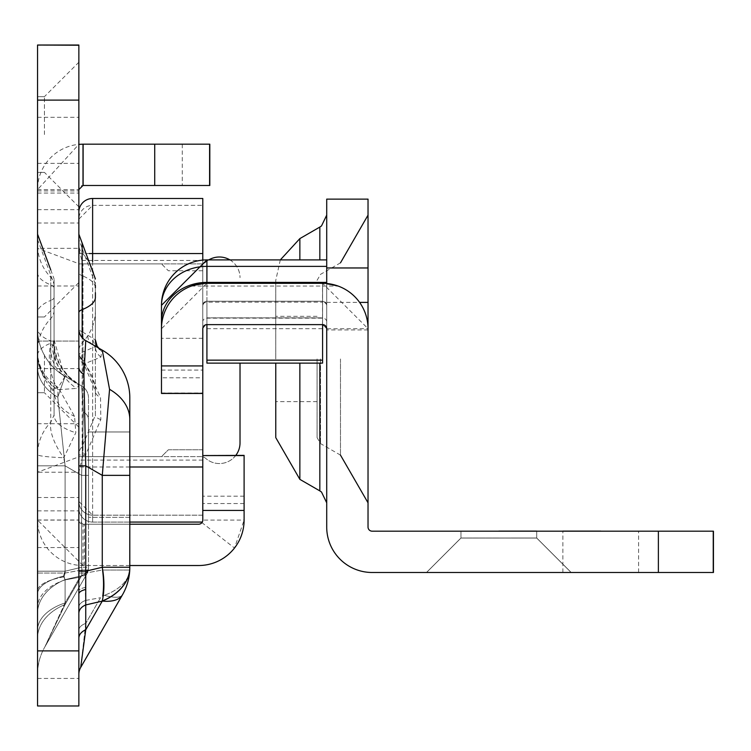 <?xml version="1.0" encoding="UTF-8"?>
<svg xmlns="http://www.w3.org/2000/svg" width="751" height="751" viewBox="0 0 751 751"><rect width="100%" height="100%" fill="white"/><g stroke="black" fill="none" stroke-linecap="round" stroke-linejoin="round"><path stroke-width="0.56" stroke-dasharray="3.75 2.82" d="M78.855 638.247L78.855 613.37L78.855 638.247A13.771 9.735 0 0 1 85.745 629.807L80.695 667.442A13.771 13.771 180 0 0 78.855 674.314L78.855 607.24A13.771 7.895 180 0 1 85.745 600.406L100.55 597.712L85.745 600.406L85.745 623.443L80.695 667.442L85.745 623.443L85.745 600.406A13.771 7.895 0 0 0 78.855 607.24L78.855 674.314A13.771 13.771 0 0 1 80.695 667.442L122.469 594.83A55.076 55.076 0 0 0 129.81 567.362L129.81 397.852A55.076 55.076 0 0 0 102.267 350.154L109.562 389.328L102.267 475.364L109.562 389.328L102.267 350.154L109.562 389.328L102.267 475.364L129.81 475.364L129.81 517.336L129.81 431.966L129.81 474.651L129.81 431.966L88.496 431.966L88.496 517.336L88.496 431.966L88.496 474.651L88.496 431.966L129.81 431.966L129.81 475.364L102.267 475.364L102.267 567.258L85.745 571.211L85.745 465.827L83.924 374.524L85.745 465.827L78.855 465.827L85.745 465.827L85.417 455.397A13.771 6.046 -134.2 0 1 82.169 446.498L82.169 248.365L82.169 359.889L95.386 391.149L95.386 415.134L82.169 446.498A13.771 12.476 0 0 0 78.855 454.608L78.855 234.152L78.855 454.608A13.771 0.92 0 0 0 85.417 455.397L100.822 419.537L100.512 397.457L84.018 360.705A13.771 11.434 180 0 1 78.855 351.778A13.771 13.771 0 0 0 82.216 360.79A13.771 2.525 -40.8 0 0 84.018 360.705L85.745 340.616A13.771 13.771 0 0 1 78.855 328.685A13.771 13.771 0 0 0 85.745 340.616L98.757 348.126L101.601 351.337L100.991 356.997L83.971 364.01A13.771 10.805 93.5 0 1 82.169 352.369L95.386 346.53L95.386 339.94L82.169 331.754A13.771 9.19 120 0 0 85.745 340.616L83.924 374.524A13.771 9.735 0 0 1 78.855 366.986L78.855 607.24L78.855 465.827L78.855 571.211L85.745 571.211L85.332 589.573A13.771 5.266 180 0 0 78.855 594.041L78.855 571.211L78.855 594.041M78.855 571.211L78.855 465.827L85.745 465.827L85.745 573.041L78.855 573.041L85.745 573.041L85.501 587.432L85.745 465.827L102.267 475.364L102.267 570.037A55.076 27.205 -100.3 0 1 102.436 596.294L104.333 595.318A55.076 13.631 -150.1 0 0 122.469 594.83A55.076 55.076 0 0 0 129.773 569.23L129.735 570.037A55.058 31.58 0 0 1 104.333 595.318A55.058 31.58 0 0 0 129.735 570.037L129.773 569.23M100.822 419.537A13.771 5.529 0 0 1 95.386 415.134L95.386 297.94M88.496 475.364L81.615 475.364L83.436 411.961L81.615 475.364L88.496 475.364L88.496 419.499L88.496 475.364L81.615 475.364L83.436 411.961L81.615 385.93A13.771 13.771 0 0 1 88.496 397.852A13.771 13.771 0 0 0 81.615 385.93L65.093 376.392L81.615 385.93L83.436 411.961L81.615 475.364L88.496 475.364L88.496 397.852L88.496 567.362A13.771 13.771 0 0 1 86.665 574.224L44.891 646.846L86.665 574.224A13.771 13.771 0 0 0 88.496 567.362L88.496 475.364M53.368 342.137A55.076 51.387 120 0 0 78.104 383.902L68.726 376.504L62.286 368.347L54.072 339.94L54.072 278.893L54.072 346.53L54.072 339.94L53.368 342.137L52.148 342.278L50.768 340.935A55.076 36.752 120 0 0 65.093 376.392L57.789 397.148L65.093 465.827L57.789 397.148L65.093 376.392A55.076 55.076 0 0 1 37.55 328.685L37.55 465.827L65.093 465.827L37.55 465.827L37.55 571.211L37.55 328.685A55.076 55.076 0 0 0 65.093 376.392L81.615 385.93L65.093 376.392A55.076 55.076 0 0 1 37.55 328.685A55.076 55.076 0 0 0 65.093 376.392L58.193 387.469A55.076 45.727 180 0 1 37.55 351.778A55.076 55.076 0 0 0 50.955 387.798L50.955 387.798A55.076 10.12 -40.8 0 0 58.193 387.469L74.574 416.383L75.813 432.736L63.779 457.753A55.076 24.182 -134.2 0 1 50.768 422.165L50.768 275.213L50.768 384.221L54.072 391.149L54.072 415.134L54.072 284.169L54.072 391.149A55.076 32.415 0 0 0 74.574 416.383M65.093 579.885L64.107 576.806L65.093 579.885A55.076 31.589 180 0 0 37.55 607.24L37.55 630.286L37.55 607.24A55.076 31.589 -0 0 1 65.093 579.885L65.093 602.922L44.891 646.846L65.093 604.517L44.891 646.846L86.665 574.224L44.891 646.846L65.093 602.922A55.076 31.589 -0 0 0 37.55 630.286L37.55 613.37A55.076 38.949 0 0 1 65.093 579.641L63.441 576.167L65.093 579.641A55.076 38.949 0 0 0 37.55 613.37L37.55 630.286A55.076 31.589 180 0 1 65.093 602.922L79.897 577.19L83.558 574.684A13.771 3.408 -150.1 0 0 86.665 574.224A13.771 3.408 -150.1 0 1 83.558 574.684A13.668 7.839 0 0 0 88.205 570.037A13.668 7.839 0 0 1 83.558 574.684L81.756 575.754A13.771 6.797 79.7 0 0 81.615 570.037A13.771 6.797 -100.3 0 1 81.756 575.754L79.897 577.19L65.093 579.885L79.897 577.19L65.093 602.922L65.093 579.885M78.104 383.902L78.911 385.479L76.508 388.398L58.005 389.741L57.789 397.148L65.093 465.827L65.093 571.211L37.55 571.211L65.093 571.211L63.441 576.167L65.093 571.211L81.615 567.258A13.771 6.74 76.6 0 1 81.615 575.688A13.771 6.74 76.6 0 0 81.615 567.258L81.615 475.364L81.615 570.037L65.093 573.041L64.107 576.806L65.093 573.041L37.55 573.041L37.55 366.986L37.55 590.981L37.55 573.041L65.093 573.041L65.093 465.827L63.779 457.753A55.076 3.699 0 0 1 37.55 454.608A55.076 49.923 0 0 1 50.768 422.165L54.072 415.134A55.076 22.108 0 0 0 75.813 432.736M54.072 297.377A13.771 4.713 180 0 1 50.768 300.438L50.768 343.188A55.076 43.201 93.5 0 0 58.005 389.741A55.076 44.112 0 0 1 37.55 355.43A55.076 18.841 180 0 1 50.768 343.188L54.072 346.53A55.076 51.979 180 0 0 76.508 388.398M78.855 354.847L78.855 427.141L78.855 354.847M44.431 354.847L44.431 392.717L44.431 354.847M102.267 350.154A55.076 55.076 0 0 1 129.81 397.852A55.076 55.076 0 0 0 102.267 350.154L85.745 340.616A13.771 13.771 0 0 1 78.855 328.685A13.771 4.713 0 0 0 82.169 331.754M83.436 411.961L81.615 385.93L83.436 411.961A13.771 9.735 0 0 1 88.496 419.499L88.496 397.852L88.496 419.499A13.771 9.735 180 0 0 83.436 411.961A13.771 9.735 0 0 1 88.496 419.499A13.771 9.735 180 0 0 83.436 411.961M78.855 134.532L78.855 62.239L78.855 134.532M44.431 134.532L44.431 96.663L44.431 134.532M37.55 354.847L37.55 392.717L37.55 354.847M37.55 134.532L37.55 96.663L37.55 134.532M78.855 155.185L78.855 193.054L78.855 155.185M37.55 155.185L37.55 193.054L37.55 155.185M235.823 455.369A20.652 20.652 0 0 1 205.699 458.382A6.881 6.881 0 0 0 201.146 456.655L79.371 456.655L37.55 472.201L37.55 248.337L79.371 263.883L201.146 263.883A6.881 6.881 0 0 0 205.699 262.165A20.652 20.652 0 0 1 208.787 259.912M82.657 456.655L78.855 472.201L37.55 472.201L37.55 705.978L78.855 705.978L78.855 520.086A4.131 4.131 0 0 0 82.995 524.217L198.658 524.217A4.131 4.131 0 0 0 201.916 522.621L234.49 548.033L244.103 520.086L244.103 455.369L202.789 455.369L202.789 520.086L244.103 520.086M37.55 45.238L78.855 45.022L37.55 45.022L37.55 248.337L78.855 248.337L82.657 263.883L79.371 263.883M37.55 341.076L37.55 423.695L37.55 286L37.55 341.076L78.855 341.076L78.855 423.695L78.855 286L78.855 341.076L37.55 341.076M78.855 45.238L78.855 520.086L37.55 520.086A45.445 45.445 0 0 0 82.995 565.522L198.658 565.522A45.445 45.445 0 0 0 234.49 548.033M240.02 363.118L240.02 442.893A20.652 20.652 0 0 1 205.699 458.382A6.881 6.881 0 0 0 201.146 456.655L79.371 456.655M229.937 259.912A20.652 20.652 0 0 1 240.02 277.654A20.652 20.652 0 0 0 205.699 262.165A6.881 6.881 0 0 1 201.146 263.883L82.657 263.883M244.103 503.555L202.789 503.555L244.103 503.555M129.81 524.217L82.995 524.217L78.855 520.086M129.81 565.522L82.995 565.522L82.995 524.217M209.698 144.173L209.698 185.488L209.811 144.173L82.995 144.173A45.445 45.445 0 0 0 37.55 189.618L78.855 144.361M209.698 185.488L82.995 185.488A4.131 4.131 0 0 0 78.855 189.618L37.55 189.618M37.55 520.002L78.855 520.002L37.55 520.002M37.55 190.904L78.855 190.904L37.55 190.904M82.995 565.522L37.55 520.086M201.916 522.621L202.789 520.086M81.615 575.792A13.771 5.755 29.9 0 0 86.665 574.224A13.771 13.771 0 0 0 88.374 569.23L88.205 570.037L88.374 569.23A13.771 13.771 0 0 1 86.665 574.224A13.771 5.755 -150.1 0 1 81.615 575.792L65.093 579.641L65.093 604.517A55.076 38.949 0 0 0 37.55 638.247A55.076 38.949 0 0 1 65.093 604.517L81.615 575.792L65.093 604.517L65.093 579.641L81.615 575.792A13.771 9.735 180 0 0 88.496 567.362A13.771 9.735 180 0 1 81.615 575.792M37.55 674.314A55.076 55.076 0 0 1 44.891 646.846A55.076 55.076 0 0 0 37.55 674.314A55.076 55.076 0 0 1 44.891 646.846A55.076 55.076 0 0 0 37.55 674.314M88.496 397.852A13.771 13.771 0 0 0 81.615 385.93A13.771 13.771 0 0 1 88.496 397.852M78.855 613.37A13.771 9.735 0 0 1 85.745 604.94L85.332 589.573M129.81 431.966L129.81 567.362A55.076 38.949 180 0 1 102.267 601.091L85.745 629.807L85.745 604.94L102.267 601.091A55.076 22.999 -150.1 0 0 122.469 594.83A55.076 13.631 -150.1 0 1 104.333 595.318L102.436 596.294A55.076 27.205 79.7 0 0 102.267 570.037L85.745 573.041L102.267 570.037L129.735 570.037L102.267 570.037L102.267 475.364L85.745 465.827L102.267 475.364L129.81 475.364L129.81 517.336L88.496 517.336L129.81 517.336M102.267 600.988A55.076 26.97 76.6 0 0 102.267 567.258L129.81 567.258A55.076 38.949 180 0 1 102.267 600.988M54.072 339.94A55.076 54.485 180 0 0 78.911 385.479M65.093 465.827L37.55 465.827L65.093 465.827L81.615 475.364L65.093 465.827L81.615 475.364L81.615 567.258L65.093 571.211L65.093 465.827L65.093 573.041L81.615 570.037L81.615 475.364L65.093 465.827M37.55 351.778A55.076 49.923 -0 0 0 50.768 384.221A55.076 10.12 -40.8 0 0 50.955 387.798L54.241 392.66L54.072 391.149M88.374 569.23L88.496 567.362L88.374 569.23M100.991 356.997A13.771 12.992 180 0 1 95.386 346.53L95.386 391.149A13.771 8.101 0 0 0 100.512 397.457M78.855 351.778A13.771 12.476 0 0 0 82.169 359.889A13.771 2.525 -40.8 0 0 82.216 360.79L88.327 368.994L92.176 376.289L94.626 384.005L95.386 391.149M85.745 340.616L97.714 347.525A13.771 13.621 180 0 0 101.601 351.337M95.386 292.665L95.386 285.455A55.076 49.923 180 0 0 82.169 253.012A13.771 12.476 180 0 1 78.855 244.901M95.386 339.94L95.386 287.962A55.076 18.841 0 0 0 82.169 275.711L82.169 243.099M85.745 623.443A13.771 7.895 180 0 0 78.855 630.286A13.771 7.895 0 0 1 85.745 623.443L100.55 597.712L85.745 623.443M122.469 594.83L80.695 667.442A13.771 13.771 0 0 0 78.855 674.314M98.757 348.126L98.757 348.126A13.771 12.851 120 0 1 92.58 337.687M202.789 449.774L168.365 449.774L161.474 456.655L78.855 456.655L78.855 263.883L78.855 456.655L161.474 456.655L168.365 449.774L202.789 449.774L202.789 270.764L202.789 449.774M202.282 522.067L202.789 522.067L202.789 515.177L92.626 515.177L202.789 515.177L202.789 205.361L92.626 205.361A13.771 13.771 0 0 0 78.855 219.132L78.855 508.296L78.855 212.242L78.855 219.132L92.626 205.361L92.626 198.48L202.789 198.48L202.789 205.361L92.626 205.361L92.626 260.437L78.855 260.437M202.789 393.186L161.474 393.186L202.789 393.402L202.789 328.685A4.131 4.131 0 0 1 206.919 324.554L206.919 324.629A4.131 4.131 180 0 0 202.789 328.76L202.789 260.099M129.81 522.067L92.626 522.067L92.626 515.177L78.855 501.415A13.771 13.771 0 0 0 92.626 515.177L92.626 260.437L202.789 260.437M92.626 261.695L92.626 522.067A13.771 13.771 0 0 1 78.855 508.296A13.771 13.771 0 0 0 92.626 522.067L202.789 522.067L202.789 520.255M202.789 270.764L168.365 270.764L161.474 263.883L78.855 263.883L161.474 263.883L168.365 270.764L202.789 270.764M498.833 538.054L536.702 538.054L571.126 572.487L426.54 572.487L571.126 572.487L426.54 572.478L571.126 572.478L536.702 538.054L571.126 572.45L426.54 572.45L571.126 572.45L426.54 572.44L571.126 572.44L536.702 538.016L571.126 572.422L426.54 572.422L571.126 572.422L426.54 572.412L571.126 572.412L536.702 537.988L498.833 538.016L536.702 537.988L571.126 572.44L536.702 538.026L498.833 538.026L536.702 538.054L460.964 538.054L426.54 572.487L460.964 538.054L498.833 538.054L460.964 538.026L426.54 572.45L460.964 538.016L498.833 538.007L460.964 538.016L426.54 572.422L460.964 537.988L498.833 537.998L460.964 537.988L426.54 572.44L460.964 538.026L498.833 538.026M326.713 358.978L326.713 502.813L326.713 358.978M275.767 358.978L275.767 280.33L275.767 358.978M317.082 358.978L317.082 437.626L317.082 358.978M368.028 358.978L368.028 502.813L368.028 358.978M600.734 572.412L562.865 572.412L600.734 572.412M323.709 324.62L322.583 324.62A4.131 4.131 0 0 1 326.713 328.581L326.713 305.347L326.713 328.553L323.709 324.62A4.131 4.121 -0 0 0 322.583 324.47L322.583 301.245L206.919 301.245L206.919 324.62L205.699 324.62L202.789 328.591L202.789 305.347L202.789 328.76A4.131 4.131 0 0 1 206.919 324.62L205.699 324.62M202.789 328.553A4.131 4.112 -0 0 1 206.919 324.441L322.583 324.441A4.131 4.112 -0 0 1 326.713 328.553A4.131 4.121 -0 0 0 326.713 328.506M323.794 324.62L206.919 324.62L322.583 324.47M161.474 377.791L161.474 393.44L161.474 377.791L202.789 377.791L202.789 393.44L202.789 377.791M161.474 393.186L161.474 328.76A45.445 45.445 0 0 1 206.919 283.315L191.336 286.065L206.919 283.315L322.583 283.315A45.445 45.445 0 0 1 326.713 283.502L322.583 283.315L338.166 286.065M161.474 321.747L161.474 305.723M161.474 370.065L202.789 370.065L161.474 370.065M326.713 259.912L326.713 283.315L322.583 283.315L368.028 328.685L368.028 329.933L368.028 328.685L326.713 328.76M161.474 328.685A45.445 45.445 0 0 1 206.919 283.249L161.474 328.76M326.713 283.287L206.919 283.287L322.583 283.249L322.583 324.554L206.919 324.563L322.583 324.563L322.583 317.861L322.583 328.694L322.583 324.563L206.919 324.563L322.583 324.563L206.919 324.563L206.919 283.258L206.919 363.118L322.583 363.118L322.583 324.563L326.713 328.685L326.713 329.933L326.713 283.315M322.583 324.563L326.713 328.591M326.713 527.052L326.713 267.966L368.028 267.966L368.028 527.052M326.713 199.118L326.713 267.966M368.028 199.118L368.028 267.966M368.028 329.933L326.713 329.933M713.45 572.487L713.45 531.182M326.713 526.977A45.445 45.445 0 0 0 372.158 572.412L713.45 572.412M658.374 572.412L658.374 531.107L713.45 531.107M658.374 531.107L372.158 531.107A4.131 4.131 0 0 1 368.028 526.977M191.336 286.065L338.157 286.065M322.583 317.861L322.583 283.258L322.583 317.861L206.919 317.861L322.583 317.861M326.713 260.09L206.919 260.09L206.919 283.287L322.583 283.258L206.919 283.315M326.713 305.347A4.131 4.131 180 0 0 322.583 301.217L325.483 302.4L326.713 305.347A4.131 4.131 180 0 0 322.583 301.217L206.919 301.217A4.131 4.131 180 0 0 202.789 305.347A4.131 4.131 180 0 1 206.919 301.217L206.919 301.245A4.131 4.112 0 0 0 202.789 305.357M326.713 305.357A4.131 4.112 -0 0 0 322.583 301.245L206.919 301.217L204.019 302.4L202.789 305.347M326.713 305.723A4.131 3.577 180 0 0 322.583 302.137L322.583 324.629L206.919 324.629L206.919 301.217L322.583 301.217L322.583 302.137L206.919 302.137A4.131 3.577 180 0 0 202.789 305.723M206.919 259.912L206.919 260.09A45.445 45.267 -0 0 0 161.474 305.357M129.81 419.499A55.076 38.949 0 0 0 109.562 389.328A55.076 38.949 180 0 1 129.81 419.499A55.076 38.949 0 0 0 109.562 389.328M85.501 587.432A13.771 4.14 0 0 0 78.855 590.981A13.771 4.14 180 0 1 85.501 587.432M95.386 310.416A55.076 49.923 0 0 1 82.169 342.86A13.771 12.476 0 0 0 78.855 350.97M92.655 344.606A13.771 11.134 -60 0 1 87.689 335.077M72.002 380.381A55.076 44.534 -60 0 1 52.148 342.278M37.55 272.651A55.076 18.841 0 0 0 50.768 284.901L50.768 300.438A55.076 18.841 180 0 0 37.55 312.679M54.072 285.455A13.771 12.476 180 0 0 50.768 277.344A55.076 49.923 180 0 1 37.55 244.901M64.107 576.806A55.076 16.56 180 0 0 37.55 590.981A55.076 16.56 0 0 1 64.107 576.806M57.789 397.148A55.076 38.949 0 0 1 37.55 366.986A55.076 38.949 0 0 0 57.789 397.148A55.076 38.949 180 0 1 37.55 366.986M83.924 374.524A13.771 9.735 180 0 1 78.855 366.986L78.855 355.43A13.771 4.713 180 0 1 82.169 352.369L82.169 337.64M63.441 576.167A55.076 21.075 0 0 0 37.55 594.041A55.076 21.075 180 0 1 63.441 576.167M82.995 456.655L82.995 263.883L82.995 456.655M244.103 496.176L202.789 496.176M84.328 565.522L84.328 524.217M182.268 144.173L182.268 185.488M37.55 497.528L78.855 497.528M37.55 223.009L78.855 223.009M37.55 510.868L78.855 510.868M37.55 209.679L78.855 209.679M37.55 100.108L78.855 100.108M37.55 163.361L78.855 163.361M37.55 678.435L78.855 678.435M37.55 547.545L78.855 547.545M37.55 368.619L78.855 368.619L37.55 368.619M81.615 575.688A13.771 9.735 180 0 0 88.496 567.258L81.615 567.258L88.496 567.258A13.771 9.735 180 0 1 81.615 575.688M54.072 287.962A13.771 4.713 0 0 0 50.768 284.901L50.768 340.935A55.076 18.841 0 0 1 37.55 328.685A55.076 55.076 0 0 0 65.093 376.392M54.072 310.416A13.771 12.476 0 0 1 50.768 318.527A55.076 49.923 0 0 0 37.55 350.97M88.205 570.037L81.615 570.037L88.205 570.037M82.169 309.619L82.169 275.711A13.771 4.713 0 0 1 78.855 272.651M83.971 364.01A13.771 11.03 0 0 1 78.855 355.43M129.81 466.991L78.855 466.991M202.789 460.1L78.855 460.1M78.855 508.296A13.771 13.771 0 0 0 92.626 522.067M92.626 515.177A13.771 13.771 0 0 1 78.855 501.415M78.855 253.556L89.209 253.556M319.832 490.891L319.832 363.118M299.865 259.912L299.865 238.593M319.832 259.912L319.832 227.065M320.517 358.978L320.517 443.588L320.517 358.978M340.485 358.978L340.485 455.115L340.485 358.978M322.583 324.62L206.919 324.62M713.243 572.412L713.243 531.107M202.789 338.316L161.474 338.316M322.517 324.554L322.517 283.249M326.713 302.39L359.598 302.39M206.919 360.151L322.583 360.151M299.865 479.363L299.865 363.118M326.713 321.747A4.131 3.577 180 0 0 322.583 318.171L206.919 318.171A4.131 3.577 180 0 0 202.789 321.747M322.583 283.258L206.919 283.258A45.445 45.267 -0 0 0 161.474 328.553M161.474 393.026L202.789 393.026M37.55 239.419L54.072 284.169M37.55 392.717L44.431 392.717L37.55 392.717L44.431 392.717L37.55 392.717L44.431 392.717L78.855 427.141M37.55 172.392L44.431 172.392L37.55 172.392L44.431 172.392L78.855 206.816M37.55 193.054L78.855 193.054M37.55 423.695L78.855 423.695M37.55 286L78.855 286M37.55 117.316L78.855 117.316M37.55 96.663L44.431 96.663L37.55 96.663L44.431 96.663L78.855 62.239M37.55 316.978L44.431 316.978L37.55 316.978L44.431 316.978L37.55 316.978L44.431 316.978L78.855 282.554M50.768 269.947L54.072 278.893M95.386 284.169L78.855 239.419M460.964 538.054L426.54 572.487L460.964 538.054L460.964 531.182L460.964 538.054L460.964 531.182L460.964 538.016L426.54 572.422L460.964 537.988L460.964 531.182L460.964 537.988M536.702 538.054L536.702 531.182L536.702 538.054L571.126 572.487L536.702 538.054L536.702 531.182L536.702 537.988L571.126 572.422L536.702 537.988L536.702 531.182L536.702 538.016M280.311 259.912L275.767 280.33M340.485 455.115L320.517 443.588L317.082 437.626M317.082 401.663L275.767 401.663M638.594 572.412L638.594 531.182M562.865 572.412L562.865 531.182M206.919 328.694L322.583 328.694M317.082 280.33L320.517 274.368L340.485 262.841M317.082 316.293L275.767 316.293M322.583 301.217L206.919 301.217"/><path stroke-width="1.13" d="M95.386 287.962L95.386 285.455M78.855 328.685A13.771 13.771 0 0 0 85.745 340.616L83.924 374.524L85.745 465.827L85.745 571.211L102.267 567.258L102.267 475.364L109.562 389.328L102.267 350.154A55.076 55.076 0 0 1 129.81 397.852L129.81 567.362A55.076 55.076 0 0 1 122.469 594.83L80.695 667.442L85.745 629.807A13.771 9.735 0 0 0 78.855 638.247M78.855 465.827L85.745 465.827L102.267 475.364L129.81 475.364L129.81 419.499A55.076 38.949 180 0 0 109.562 389.328M78.855 571.211L85.745 571.211L85.745 604.94A13.771 9.735 0 0 0 78.855 613.37M78.855 650.892L78.855 705.978L37.55 705.978L37.55 650.892L78.855 650.892L78.855 45.022L37.55 45.022L78.855 45.238M37.55 45.238L37.55 650.892M240.02 363.118L240.02 442.893A20.652 20.652 0 0 1 235.823 455.369M208.787 259.912A20.652 20.652 0 0 1 229.937 259.912M244.103 455.575L202.789 455.575L244.103 455.369L244.103 520.086A45.445 45.445 0 0 1 198.658 565.522L129.81 565.522M202.789 455.575L202.789 520.086A4.131 4.131 0 0 1 198.658 524.217L129.81 524.217M82.995 144.173L209.811 144.173L209.811 185.488L82.995 185.488L82.995 144.173L78.855 144.361M78.855 189.618L82.995 185.488M78.855 674.314A13.771 13.771 0 0 1 80.695 667.442L122.469 594.83A55.076 22.999 29.9 0 1 102.267 601.091L85.745 604.94L85.745 629.807L102.267 601.091A55.076 38.949 180 0 0 129.81 567.362L129.773 569.23A55.076 55.076 0 0 1 122.469 594.83M102.267 567.258A55.076 26.97 76.6 0 1 102.267 600.988A55.076 38.949 180 0 0 129.81 567.258L102.267 567.258M85.745 340.616L97.714 347.525A13.771 13.621 180 0 1 95.386 339.94L97.123 346.136L98.925 348.229L102.267 350.154M95.386 297.94L95.386 292.665M83.971 364.01L83.924 374.524A13.771 9.735 0 0 1 78.855 366.986M129.81 517.336L129.773 569.23M129.81 431.966L129.81 419.499M202.789 260.099L202.789 198.48L92.626 198.48L92.626 261.695M202.789 520.255L202.789 328.591M202.282 522.067L129.81 522.067M78.855 212.242A13.771 13.771 0 0 1 92.626 198.48A13.771 13.771 0 0 0 78.855 212.242A13.771 13.771 0 0 1 92.626 198.48M275.767 363.118L275.767 437.626L275.767 363.118M600.734 531.107L562.865 531.107L600.734 531.107M498.833 531.107L536.702 531.117L498.833 531.107M498.833 531.126L536.702 531.164L498.833 531.126M498.833 531.173L536.702 531.173L498.833 531.173M202.789 365.934L161.474 365.934L161.474 393.44L202.789 393.44L202.789 328.76A4.131 4.131 0 0 1 206.919 324.629L322.583 324.62A4.131 4.131 0 0 1 326.713 328.76L326.713 527.052A45.445 45.445 180 0 0 372.158 572.487L658.374 572.487L658.374 531.182L713.45 531.182L713.45 572.487L658.374 572.487M161.474 365.934L161.474 328.76A45.445 45.445 0 0 1 206.919 283.315A45.445 45.445 180 0 0 161.474 328.76L161.474 305.723A45.445 39.352 180 0 1 206.919 266.37L206.919 283.315L322.583 283.315A45.445 45.445 0 0 1 368.028 328.76L368.028 527.052A4.131 4.131 180 0 0 372.158 531.182L658.374 531.182M161.474 328.76L161.474 321.747A45.445 39.352 180 0 1 206.919 282.395L326.713 282.395L326.713 283.502A45.445 45.445 180 0 0 322.583 283.315L326.713 283.315M161.474 393.44L202.789 393.44M206.919 324.62L206.919 360.151L322.583 360.151L322.583 363.118L206.919 363.118L206.919 360.151M338.157 286.065L326.713 283.502L326.713 199.118L368.028 199.118L368.028 328.76M326.713 199.118L368.028 199.118M322.583 324.629L322.583 360.151M326.713 259.912L206.919 259.912L326.713 259.912L206.919 259.912L326.713 259.912L326.713 282.395M161.474 305.347L206.919 259.912A45.445 45.445 180 0 0 161.474 305.347A45.445 45.445 180 0 1 206.919 259.912L206.919 266.37L326.713 266.37M95.386 278.893L82.169 243.099L82.169 337.64M78.855 312.679A13.771 4.713 180 0 1 82.169 309.619L82.169 331.754M85.332 589.573A13.771 5.266 0 0 0 78.855 594.041M244.103 510.445L202.789 510.445M209.595 144.173L209.595 185.488M154.725 144.173L154.725 185.488M83.126 144.173L83.126 185.488M37.55 100.108L78.855 100.108M95.386 297.377A55.076 18.841 180 0 1 82.169 309.619M202.789 253.556L89.209 253.556M202.789 466.991L129.81 466.991M319.832 363.118L319.832 490.891L321.503 492.018L326.713 502.813M319.832 259.912L319.832 227.065L299.865 238.593L299.865 259.912M713.243 572.487L713.243 531.182M202.789 393.364L161.474 393.364M161.474 393.468L202.789 393.468L161.474 393.468M326.713 267.966L368.028 267.966M359.598 302.39L368.028 302.39M206.919 363.118L322.583 363.118L206.919 363.118M299.865 363.118L299.865 479.363L275.767 437.626M50.768 269.947L37.55 234.152M82.169 243.099L78.855 234.152M299.865 238.593L280.311 259.912M340.485 262.841L368.028 215.143M340.485 455.115L368.028 502.813M299.865 479.363L319.832 490.891M319.832 227.065L321.503 225.938L326.713 215.143"/></g></svg>

